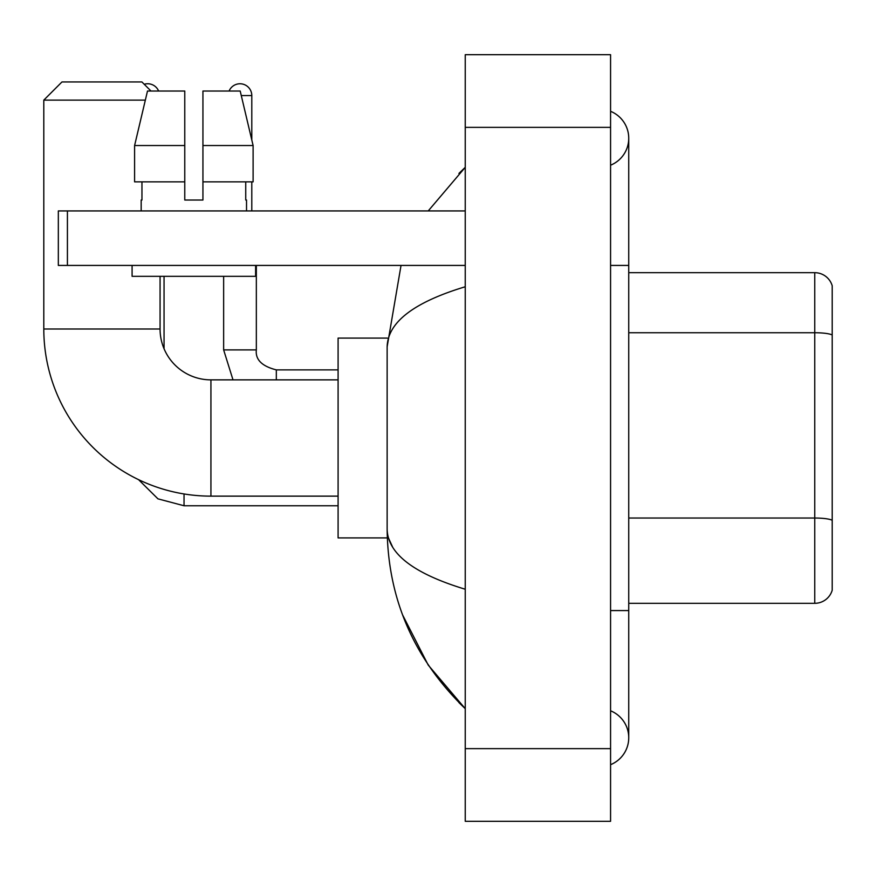 <?xml version="1.0" encoding="UTF-8"?>
<svg xmlns="http://www.w3.org/2000/svg" width="876" height="876" viewBox="0 0 876 876"><rect width="100%" height="100%" fill="white"/><g stroke="black" fill="none" stroke-linecap="round" stroke-linejoin="round"><path stroke-width="1.31" d="M832.2 285.773A18.166 18.166 0 0 0 814.757 272.688A18.166 18.166 0 0 1 832.2 285.773L832.2 590.227A18.166 18.166 0 0 1 814.757 603.312L628.738 603.312M832.2 335.256L832.2 335.004A18.166 3.154 180 0 0 814.757 332.738L814.757 272.688L628.738 272.688M610.572 610.572L628.738 610.572L628.738 138.266A29.061 29.061 0 0 1 610.572 165.203A29.061 29.061 0 0 0 610.572 111.318A29.061 29.061 0 0 1 628.738 138.266A29.061 29.061 0 0 0 610.572 111.318A29.061 29.061 0 0 1 628.738 138.266M610.572 764.682A29.061 29.061 0 0 0 610.572 710.797A29.061 29.061 0 0 1 610.572 764.682A29.061 29.061 0 0 0 628.738 737.734A29.061 29.061 0 0 1 610.572 764.682M465.244 286.759C413.866 302.253 387.827 322.269 387.137 346.808L387.137 529.192C387.718 553.654 413.757 573.66 465.244 589.241M465.244 821.305L610.572 821.305L610.572 54.695L465.244 54.695L465.244 821.305M387.137 346.808L401.033 265.428M428.222 210.93L465.244 167.327L428.222 210.93M402.621 614.963L428.244 665.114L465.244 708.673C413.954 658.872 387.915 599.053 387.137 529.192M392.59 546.996L388.429 537.908M202.936 200.024L184.77 200.024L202.936 200.024L184.77 200.024L202.936 200.024L202.936 91.027L240.199 91.027L253.109 145.525L253.109 181.858L202.936 181.858M229.096 91.027A11.804 11.804 0 0 1 251.795 95.572L251.795 139.996L253.109 145.525L202.936 145.525M338.092 496.134L210.93 496.134A167.13 167.13 0 0 1 43.8 329.004L43.8 100.116L61.966 81.95L141.901 81.95L150.979 91.027M210.93 496.134L210.93 379.866A50.863 50.863 0 0 1 160.067 329.004L160.067 276.323M145.339 100.116L43.8 100.116M387.291 338.092L338.092 338.092L338.092 537.908L387.291 537.908M144.233 84.282A11.804 11.804 0 0 1 158.611 91.027M164.053 348.768L164.053 276.323M251.795 181.858L251.795 210.93M67.419 265.428L58.331 265.428L58.331 210.93L67.419 210.93L67.419 265.428L465.244 265.428M465.244 210.93L67.419 210.93M184.77 145.525L184.77 181.858L184.77 145.525L134.597 145.525L147.496 91.027L184.77 91.027L184.77 200.024M141.167 200.024L141.956 200.024L141.167 200.024L141.167 210.93M246.528 200.024L245.74 200.024L246.528 200.024L246.528 210.93M245.74 181.858L245.74 200.024M141.956 200.024L141.956 181.858M132.09 265.428L132.09 276.323L255.617 276.323L255.617 265.428M184.77 181.858L134.597 181.858L134.597 145.525L147.496 91.027M253.109 181.858L253.109 145.525L240.199 91.027M832.2 520.3A18.166 3.154 180 0 0 814.757 518.034L814.757 332.738L628.738 332.738M814.757 603.312L814.757 518.034L628.738 518.034M610.572 265.428L628.738 265.428M465.244 748.641L610.572 748.641M465.244 127.359L610.572 127.359M43.8 329.004L160.067 329.004M184.037 493.954L184.037 505.759L157.954 498.849L138.55 479.643L157.954 498.849L184.037 505.759L338.092 505.759M233.005 379.866L223.643 349.896L233.005 379.866L223.643 349.896L256.307 349.896M241.283 95.572L251.795 95.572M256.339 265.428L256.339 349.896C255.244 359.587 261.902 366.245 276.323 369.88C261.902 366.245 255.244 359.587 256.339 349.896C255.244 359.587 261.902 366.245 276.323 369.88L276.323 379.866M628.738 610.572L628.738 737.734M465.244 167.327L458.925 173.426M465.244 708.673L458.925 702.574M338.092 379.866L210.93 379.866M338.092 369.88L276.323 369.88M223.643 349.896L223.643 276.323"/></g></svg>
